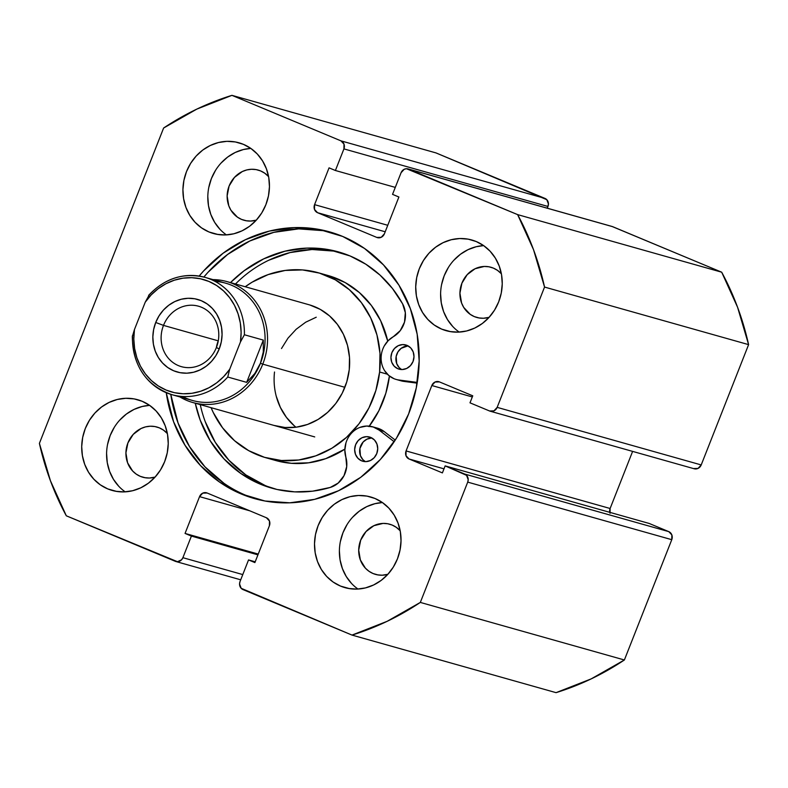 <?xml version="1.0" encoding="UTF-8"?>
<svg xmlns="http://www.w3.org/2000/svg" width="788" height="788" viewBox="0 0 788 788"><rect width="100%" height="100%" fill="white"/><g stroke="black" fill="none" stroke-linecap="round" stroke-linejoin="round"><path stroke-width="1.18" d="M223.95 483.271L204.949 466.811L189.465 446.491L178.098 423.097L170.769 394.335A138.54 126.267 -74.2 0 0 245.728 495.248L264.985 501.01L289.757 502.823L314.619 499.346L338.604 490.707L360.796 477.252L380.348 459.493L396.502 438.108L408.637 413.927L416.291 387.863L419.167 360.943L417.157 334.181L410.331 308.61L398.964 285.207L383.48 264.896L364.48 248.427L342.701 236.449A138.54 126.267 105.8 0 0 329.591 231.879A138.54 126.267 105.8 0 0 199.147 276.076L203.609 270.944L223.152 253.184L245.354 239.729L269.338 231.091L294.19 227.614L318.963 229.426L342.701 236.449A138.54 126.267 105.8 0 1 411.247 406.775A138.54 126.267 105.8 0 1 254.357 498.558A138.54 126.267 105.8 0 1 241.256 493.987L245.728 495.248A138.54 126.267 -74.2 0 0 256.642 499.168M340.514 586.085L349.586 588.646L340.514 586.085L333.097 582.017L326.636 576.412L321.376 569.507L317.505 561.548L315.19 552.851L314.501 543.75L315.476 534.589L318.086 525.724L322.213 517.499L327.709 510.22L334.358 504.182L341.903 499.602L350.059 496.667L358.52 495.485L366.942 496.105L375.019 498.489A47.122 42.946 105.8 0 1 398.334 556.426A47.122 42.946 105.8 0 1 344.967 587.641A47.122 42.946 105.8 0 1 340.514 586.085A47.122 42.946 105.8 0 1 317.2 528.157A47.122 42.946 105.8 0 1 370.557 496.942A47.122 42.946 105.8 0 1 375.019 498.489L382.426 502.567L388.888 508.161L394.158 515.076L398.019 523.035L400.343 531.733L401.023 540.834L400.048 549.994L397.447 558.859L393.32 567.084L387.824 574.354L381.175 580.401L373.62 584.972L365.465 587.907L357.013 589.099L348.582 588.478L340.514 586.085M441.723 329.138L450.795 331.699L441.723 329.138L434.316 325.06L427.854 319.465L422.585 312.55L418.724 304.592L416.399 295.894L415.719 286.793L416.694 277.632L419.295 268.767L423.432 260.542L428.918 253.273L435.567 247.235L443.122 242.655L451.278 239.719L459.729 238.537L468.161 239.148L476.228 241.542A47.122 42.946 105.8 0 1 499.553 299.47A47.122 42.946 105.8 0 1 446.185 330.694A47.122 42.946 105.8 0 1 441.723 329.138A47.122 42.946 105.8 0 1 418.408 271.2A47.122 42.946 105.8 0 1 471.776 239.985A47.122 42.946 105.8 0 1 476.228 241.542L483.645 245.61L490.106 251.214L495.366 258.129L499.237 266.078L501.562 274.776L502.242 283.887L501.266 293.047L498.656 301.902L494.529 310.127L489.033 317.406L482.384 323.444L474.839 328.025L466.683 330.96L458.222 332.142L449.8 331.531L441.723 329.138M107.72 488.895L116.791 491.456L107.72 488.895L100.312 484.827L93.851 479.222L88.581 472.308L84.71 464.349L82.395 455.651L81.706 446.55L82.691 437.389L85.291 428.534L89.418 420.299L94.915 413.03L101.563 406.992L109.108 402.412L117.274 399.477L125.725 398.295L134.147 398.905L142.224 401.299A47.122 42.946 105.8 0 1 165.539 459.237A47.122 42.946 105.8 0 1 112.182 490.451A47.122 42.946 105.8 0 1 107.72 488.895A47.122 42.946 105.8 0 1 84.405 430.967A47.122 42.946 105.8 0 1 137.762 399.743A47.122 42.946 105.8 0 1 142.224 401.299L149.631 405.377L156.093 410.972L161.363 417.886L165.234 425.845L167.548 434.543L168.238 443.644L167.253 452.804L164.653 461.66L160.525 469.894L155.029 477.164L148.38 483.202L140.835 487.782L132.67 490.717L124.218 491.899L115.797 491.288L107.72 488.895M208.938 231.948L218.01 234.499L208.938 231.948L201.521 227.87L195.06 222.275L189.8 215.36L185.929 207.402L183.614 198.704L182.924 189.603L183.899 180.442L186.51 171.577L190.637 163.352L196.133 156.083L202.782 150.035L210.327 145.465L218.483 142.529L226.944 141.338L235.366 141.958L243.443 144.352A47.122 42.946 105.8 0 1 266.758 202.28A47.122 42.946 105.8 0 1 213.39 233.494A47.122 42.946 105.8 0 1 208.938 231.948A47.122 42.946 105.8 0 1 185.623 174.01A47.122 42.946 105.8 0 1 238.981 142.795A47.122 42.946 105.8 0 1 243.443 144.352L250.85 148.42L257.312 154.024L262.581 160.929L266.442 168.888L268.767 177.586L269.447 186.687L268.472 195.848L265.871 204.713L261.744 212.937L256.248 220.216L249.599 226.254L242.044 230.835L233.888 233.77L225.437 234.952L217.005 234.332L208.938 231.948M260.621 170.927A26.073 23.768 105.8 0 1 268.59 176.601L264.719 173.183L260.621 170.927A26.073 23.768 105.8 0 0 258.149 170.07A26.073 23.768 105.8 0 0 228.628 187.347A26.073 23.768 105.8 0 0 241.522 219.399L246.546 220.817L241.522 219.399L237.424 217.143L230.933 210.229L228.796 205.826L227.131 195.976L229.111 185.998L234.44 177.418L242.3 171.548L246.811 169.922L251.49 169.272L256.149 169.607L260.621 170.927M256.307 220.148A26.073 23.768 105.8 0 1 243.994 220.256A26.073 23.768 105.8 0 1 241.522 219.399L245.994 220.729L250.653 221.064L256.307 220.148M159.403 427.884A26.073 23.768 105.8 0 1 167.371 433.558L163.5 430.14L159.403 427.884A26.073 23.768 105.8 0 0 156.94 427.027A26.073 23.768 105.8 0 0 127.41 444.294A26.073 23.768 105.8 0 0 140.313 476.356L145.327 477.764L140.313 476.356L136.206 474.1L132.63 470.997L127.577 462.773L125.913 452.923L127.902 442.954L133.221 434.375L141.082 428.495L145.593 426.869L150.272 426.219L154.931 426.564L159.403 427.884M155.088 477.095A26.073 23.768 105.8 0 1 142.776 477.213A26.073 23.768 105.8 0 1 140.313 476.356L144.775 477.676L149.434 478.021L155.088 477.095M493.406 268.127A26.073 23.768 105.8 0 1 501.385 273.8L497.514 270.373L493.406 268.127A26.073 23.768 105.8 0 0 490.944 267.26A26.073 23.768 105.8 0 0 461.413 284.537A26.073 23.768 105.8 0 0 474.317 316.599L479.34 318.007L474.317 316.599L470.219 314.343L463.728 307.418L461.591 303.016L459.926 293.166L461.906 283.188L467.235 274.618L475.085 268.738L484.285 266.462L488.944 266.797L493.406 268.127M489.102 317.337A26.073 23.768 105.8 0 1 476.779 317.456A26.073 23.768 105.8 0 1 474.317 316.599L478.779 317.919L483.448 318.254L489.102 317.337M392.197 525.074A26.073 23.768 105.8 0 1 400.166 530.748L396.295 527.33L392.197 525.074A26.073 23.768 105.8 0 0 389.725 524.217A26.073 23.768 105.8 0 0 360.195 541.484A26.073 23.768 105.8 0 0 373.098 573.546L378.122 574.964L373.098 573.546L369.001 571.29L365.425 568.197L360.372 559.963L358.707 550.113L360.687 540.144L366.016 531.565L373.876 525.695L383.066 523.409L387.726 523.754L392.197 525.074M387.883 574.294A26.073 23.768 105.8 0 1 375.571 574.403A26.073 23.768 105.8 0 1 373.098 573.546L377.57 574.866L382.229 575.21L387.883 574.294M240.714 579.81L175.901 561.519A6.284 5.723 105.8 0 0 182.895 557.687L242.773 574.58L182.895 557.687L191.405 536.076L257.942 554.85L191.405 536.076L185.052 533.427L258.247 554.072L185.052 533.427L199.551 496.637A6.284 5.723 105.8 0 1 206.545 492.796A6.284 5.723 105.8 0 1 207.136 493.002L266.393 517.746A6.284 5.723 105.8 0 1 269.388 525.793L254.888 562.583L248.545 559.933L255.194 561.805L248.545 559.933L240.035 581.544A6.284 5.723 105.8 0 0 243.019 589.591L352.009 635.089L556.062 692.652L591.177 678.892L624.382 659.98L671.77 539.681L671.849 534.904L668.776 531.634L649.204 523.459L445.151 465.895L442.393 472.899L409.061 458.98L405.997 455.71L406.066 450.933L431.834 385.529L435.015 382.042L439.428 381.894L472.761 395.812L469.993 402.826L489.575 410.991L493.987 410.844L497.159 407.366L544.547 287.068L533.525 249.688L517.637 214.622L406.45 168.721L404.234 169.272L401.062 172.749L392.542 194.36L398.895 197.01L384.406 233.8L381.225 237.286L376.812 237.434L317.554 212.691L314.491 209.421L314.57 204.644L329.059 167.854L335.402 170.504L343.923 148.893L343.992 144.115L340.928 140.845L231.938 95.348L196.823 109.108L163.618 128.02L39.4 443.368L50.432 480.749L66.31 515.805L177.497 561.716L181.614 559.746L182.895 557.687L191.405 536.076L185.052 533.427L199.551 496.637L202.723 493.15L207.136 493.002L266.393 517.746L269.466 521.016L269.388 525.793L254.888 562.583L248.545 559.933L240.035 581.544L239.552 583.938L241.177 588.301L352.009 635.089L387.125 621.328L420.329 602.416L467.717 482.118L468.2 479.715L466.575 475.351L445.151 465.895L442.393 472.899L409.061 458.98L443.989 468.84L409.061 458.98A6.284 5.723 105.8 0 1 406.066 450.933L431.834 385.529L472.308 396.945L431.834 385.529A6.284 5.723 105.8 0 1 438.827 381.688A6.284 5.723 105.8 0 1 439.428 381.894L472.761 395.812L469.993 402.826L489.575 410.991A6.284 5.723 105.8 0 0 490.166 411.198A6.284 5.723 105.8 0 0 497.159 407.366L544.547 287.068L748.6 344.632L737.568 307.251L721.69 272.195L612.01 226.452M610.04 513.274L610.119 508.496L632.616 451.386L610.119 508.496L406.066 450.933L610.119 508.496A6.284 5.723 -74.2 0 0 609.774 512.338M693.617 468.555L698.04 468.407L701.212 464.93L748.6 344.632L701.212 464.93L497.159 407.366L701.212 464.93A6.284 5.723 -74.2 0 1 694.218 468.771L490.166 411.198M408.056 168.918A6.284 5.723 105.8 0 1 408.647 169.124L612.7 226.688L721.69 272.195L517.637 214.622L408.647 169.124L612.7 226.688A6.284 5.723 -74.2 0 0 612.099 226.481L408.056 168.918A6.284 5.723 105.8 0 0 401.062 172.749L392.542 194.36L398.895 197.01L384.406 233.8A6.284 5.723 105.8 0 1 377.403 237.641A6.284 5.723 105.8 0 1 376.812 237.434L317.554 212.691A6.284 5.723 105.8 0 1 314.57 204.644L387.755 225.289L314.57 204.644L329.059 167.854L335.402 170.504L395.29 187.396L335.402 170.504L343.923 148.893L547.965 206.456L547.286 208.19L548.448 204.062L546.823 199.699L435.991 152.911L544.981 198.409L340.928 140.845L231.938 95.348L435.991 152.911L231.938 95.348A282.734 257.686 105.8 0 0 163.618 128.02L39.4 443.368A282.734 257.686 105.8 0 0 66.31 515.805L175.3 561.312A6.284 5.723 105.8 0 0 175.901 561.519M241.256 493.987L219.468 482.01L200.467 465.541L184.993 445.22L173.616 421.826L166.238 392.7A138.54 126.267 105.8 0 0 241.256 493.987M420.329 602.416L467.717 482.118L671.77 539.681L624.382 659.98L420.329 602.416A282.734 257.686 105.8 0 1 352.009 635.089L556.062 692.652A282.734 257.686 -74.2 0 0 624.382 659.98L420.329 602.416M226.412 234.893L226.432 234.903A47.122 42.946 -74.2 0 1 209.736 183.506A47.122 42.946 -74.2 0 1 250.83 148.41L243.374 149.543L235.208 152.478L227.663 157.058L221.014 163.096M215.518 170.375L211.391 178.6L208.79 187.465M207.805 196.626L208.495 205.727L210.81 214.425L214.681 222.383L219.951 229.288M125.193 491.84L125.213 491.86A47.122 42.946 -74.2 0 1 108.517 440.453A47.122 42.946 -74.2 0 1 149.612 405.357L142.155 406.5L133.999 409.435L126.444 414.005L119.796 420.053M114.299 427.323L110.172 435.547L107.572 444.412M106.597 453.573L107.276 462.674L109.601 471.372L113.462 479.331L118.732 486.245M459.197 332.083L459.217 332.093A47.122 42.946 -74.2 0 1 442.531 280.695A47.122 42.946 -74.2 0 1 483.625 245.6L476.159 246.733L468.003 249.678L460.458 254.248L453.809 260.296M448.313 267.565L444.186 275.79L441.575 284.655M440.6 293.816L441.29 302.917L443.605 311.615L447.476 319.573L452.736 326.488M357.988 589.04L358.008 589.05A47.122 42.946 -74.2 0 1 341.312 537.652A47.122 42.946 -74.2 0 1 382.407 502.547L374.95 503.69L366.784 506.625L359.239 511.205L352.591 517.243M347.094 524.513L342.967 532.747L340.367 541.602M339.382 550.763L340.071 559.864L342.386 568.562L346.257 576.52L351.527 583.435M317.554 212.691L385.204 231.78L317.554 212.691M199.551 496.637L249.766 510.801L199.551 496.637M445.151 465.895L649.204 523.459L668.776 531.634L464.733 474.061L445.151 465.895M668.776 531.634L464.733 474.061A6.284 5.723 105.8 0 1 467.717 482.118L671.77 539.681A6.284 5.723 -74.2 0 0 668.776 531.634M544.981 198.409L340.928 140.845A6.284 5.723 105.8 0 1 343.923 148.893L547.965 206.456A6.284 5.723 -74.2 0 0 544.981 198.409M323.444 230.687L298.672 228.875L273.82 232.352L249.826 240.99L227.633 254.445L208.081 272.205L203.856 277.051A138.54 126.267 -74.2 0 1 331.827 232.539M517.637 214.622A282.734 257.686 105.8 0 1 544.547 287.068L748.6 344.632A282.734 257.686 -74.2 0 0 721.69 272.195L517.637 214.622M215.016 281.375A60.942 55.544 105.8 0 1 260.434 363.268L262.768 364.145A62.833 57.268 -74.2 0 0 213.006 279.622A62.833 57.268 105.8 0 1 226.914 281.582L309.034 304.749A62.833 57.268 105.8 0 1 349.251 369.651L349.498 357.417L347.528 345.479L343.43 334.309L337.343 324.321L329.522 315.899L320.253 309.379L309.901 305.005M318.076 272.697A96.126 87.616 105.8 0 0 245.216 286.743L252.042 282.222L268.166 274.588L285.207 270.442L302.503 269.929L319.406 273.091L335.245 279.779L349.419 289.757L361.396 302.641L370.695 317.919L376.969 335.018L379.983 353.28L379.609 372.005A96.126 87.616 105.8 0 1 265.871 457.739A96.126 87.616 105.8 0 1 211.095 407.682L213.252 412.518L222.561 427.795L234.528 440.679L248.713 450.657L264.551 457.345L281.444 460.507L298.741 459.995L315.781 455.848L331.906 448.214L346.493 437.389L358.993 423.796L368.912 407.948L375.876 390.464L379.609 372.005L387.391 374.201L379.609 372.005A96.126 87.616 105.8 0 0 318.076 272.697L328.025 275.505A96.126 87.616 -74.2 0 1 387.735 341.135L380.653 320.726L371.345 305.449L359.377 292.565L345.193 282.587L329.354 275.899M265.871 457.739L275.83 460.547A96.126 87.616 -74.2 0 0 344.878 449.13L325.739 458.655L308.699 462.802L291.393 463.314L275.721 460.517M369.296 426.141A96.126 87.616 -74.2 0 0 389.43 376.024L385.825 393.271L378.861 410.755L368.942 426.603M274.047 425.431L285.089 427.5L296.396 427.165L307.537 424.456L318.076 419.462L327.611 412.39L335.777 403.505L342.258 393.153L346.809 381.717L349.251 369.651A62.833 57.268 105.8 0 1 274.913 425.687M274.51 372.015A62.833 57.268 -74.2 0 0 295.973 427.224M281.503 348.523L287.984 338.16L296.15 329.276L305.695 322.203L316.234 317.219M294.239 425.766L286.418 417.354L280.341 407.366L276.233 396.187M163.5 325.395A31.412 28.634 -74.2 0 0 178.452 365.632A31.412 28.634 -74.2 0 0 216.404 347.478L219.212 348.986A37.696 34.357 105.8 0 1 173.665 370.774A37.696 34.357 105.8 0 1 155.719 322.479L163.5 325.395L218.246 340.84A31.412 28.634 -74.2 0 0 216.345 347.646L218.306 340.672A31.412 28.634 -74.2 0 0 218.246 340.84L163.5 325.395A31.412 28.634 105.8 0 1 198.477 306.197A31.412 28.634 105.8 0 1 216.404 347.478A31.412 28.634 105.8 0 1 181.417 366.666A31.412 28.634 105.8 0 1 163.5 325.395L155.719 322.479L153.64 329.571L152.852 336.9L153.404 344.179L155.256 351.143L158.349 357.506L162.564 363.032L167.736 367.513L173.665 370.774L180.117 372.685L186.854 373.177L193.621 372.231L200.152 369.877L206.19 366.223L211.509 361.387L215.902 355.565L219.212 348.986L221.29 341.894L222.068 334.565L221.526 327.286L219.665 320.332L216.572 313.959L212.366 308.433L207.195 303.951L201.265 300.691L194.803 298.78L188.066 298.288L181.299 299.233L174.778 301.587L168.74 305.251L163.421 310.078L159.018 315.899L155.719 322.479A37.696 34.357 105.8 0 1 201.265 300.691A37.696 34.357 105.8 0 1 219.212 348.986L216.404 347.478A31.412 28.634 -74.2 0 0 201.452 307.241A31.412 28.634 -74.2 0 0 163.5 325.395M226.914 281.582A62.833 57.268 105.8 0 1 262.768 364.145L344.888 387.312L262.768 364.145A62.833 57.268 105.8 0 1 192.804 402.52A62.833 57.268 105.8 0 1 179.91 396.925A62.833 57.268 -74.2 0 0 262.768 364.145L260.434 363.268A60.942 55.544 105.8 0 1 182.55 396.482M132.325 336.624C132.955 366.144 146.144 385.49 171.912 394.67L192.567 400.501A60.942 55.544 -74.2 0 0 260.434 363.268L254.819 373.512L246.664 382.357L227.752 377.028A60.942 55.544 105.8 0 1 171.912 394.67A60.942 55.544 105.8 0 1 132.522 337.264M260.434 363.268A60.942 55.544 -74.2 0 0 225.663 283.188L205.008 277.356A60.942 55.544 105.8 0 1 244.398 334.762L263.31 340.101L263.3 351.99L260.434 363.268L254.819 373.512L246.664 382.357L227.752 377.028L229.692 369.296L240.468 341.933L244.398 334.762L263.31 340.101L246.664 382.357L263.31 340.101L263.3 351.99L260.434 363.268M171.213 394.463A60.942 55.544 -74.2 0 0 227.752 377.028L229.692 369.296A58.43 53.259 105.8 0 1 166.071 390.04A58.43 53.259 105.8 0 1 134.452 329.542L145.238 302.168L151.227 294.86L158.201 288.664L165.953 283.729L174.296 280.203L182.993 278.174L191.809 277.701L200.507 278.794L208.859 281.424L216.621 285.522L223.605 290.979L229.613 297.637L234.479 305.33L238.074 313.841L240.31 322.942L241.118 332.388L240.468 341.933L229.692 369.296L223.694 376.605L216.73 382.81L208.968 387.735L200.625 391.272L191.937 393.291L183.112 393.773L174.414 392.68L166.071 390.04L158.299 385.943L151.316 380.496L145.317 373.827L140.441 366.144L136.846 357.624L134.62 348.523L133.812 339.076L134.452 329.542L132.325 336.673L134.452 329.542L145.238 302.168L149.168 295.007A60.942 55.544 105.8 0 1 205.008 277.356C183.555 272.254 164.761 278.253 148.617 295.352M132.443 335.727L132.325 336.673M149.168 295.007L145.238 302.168A58.43 53.259 105.8 0 1 208.859 281.424A58.43 53.259 105.8 0 1 240.468 341.933L244.398 334.762A60.942 55.544 -74.2 0 0 205.707 277.563M407.061 345.39A12.569 11.456 105.8 0 1 413.276 360.835A12.569 11.456 105.8 0 1 399.053 369.158A12.569 11.456 105.8 0 1 397.861 368.745L402.264 369.542L406.697 368.449L410.479 365.612L413.04 361.485L413.995 356.678L413.198 351.931L410.765 347.961L407.061 345.39L402.668 344.583L398.236 345.686L394.443 348.513L391.882 352.65L390.927 357.456L391.725 362.204L394.167 366.164L397.861 368.745A12.569 11.456 105.8 0 1 391.646 353.3A12.569 11.456 105.8 0 1 405.879 344.977A12.569 11.456 105.8 0 1 407.061 345.39M370.793 437.458A12.569 11.456 105.8 0 1 377.009 452.913A12.569 11.456 105.8 0 1 362.785 461.236A12.569 11.456 105.8 0 1 361.594 460.822L365.996 461.62L370.419 460.517L374.211 457.69L376.772 453.553L377.728 448.746L376.93 444.008L374.497 440.039L370.793 437.458L366.39 436.66L361.968 437.754L358.176 440.591L355.615 444.718L354.659 449.524L355.457 454.272L357.89 458.242L361.594 460.822A12.569 11.456 105.8 0 1 355.378 445.368A12.569 11.456 105.8 0 1 369.602 437.044A12.569 11.456 105.8 0 1 370.793 437.458M396.147 379.442L401.131 380.84A23.246 21.187 -74.2 0 0 403.86 381.402L398.886 380.003A23.246 21.187 105.8 0 1 396.147 379.442A23.246 21.187 105.8 0 1 393.951 378.673A23.246 21.187 105.8 0 1 381.116 358.579A23.246 21.187 105.8 0 1 393.291 336.712L400.255 330.615L404.51 322.125L405.327 312.659L402.589 303.823A23.246 21.187 105.8 0 1 393.291 336.712L388.228 340.623L384.317 345.863M350.01 255.933A122.741 111.866 105.8 0 1 402.589 303.823L392.424 288.447L380.052 275.12L365.799 264.197L350.01 255.933L328.98 249.707L307.034 248.102L285.02 251.185L263.763 258.828L244.103 270.757L230.49 282.587A122.741 111.866 105.8 0 1 338.397 251.884A122.741 111.866 105.8 0 1 350.01 255.933M260.139 484.098A122.741 111.866 105.8 0 1 195.266 403.22L200.211 420.171L210.288 440.896L224.009 458.902L240.833 473.48L260.139 484.098L277.051 489.486L294.682 491.87L312.56 491.18L330.261 487.437A122.741 111.866 105.8 0 1 271.752 488.136A122.741 111.866 105.8 0 1 260.139 484.098M340.879 252.623A122.741 111.866 -74.2 0 0 235.474 283.995M200.251 404.618A122.741 111.866 -74.2 0 0 265.113 485.497A122.741 111.866 -74.2 0 0 274.244 488.806M378.201 428.386L384.12 431.519L395.241 440.108L384.12 431.519L379.146 430.12L394.177 441.733L379.146 430.12L384.12 431.519A23.246 21.187 -74.2 0 0 377.482 428.17L372.507 426.761A23.246 21.187 105.8 0 1 379.146 430.12L373.226 426.988L366.617 426.052L359.958 427.401M345.971 442.817L344.849 450.037L345.843 457.168A23.246 21.187 105.8 0 1 330.261 487.437L338.21 483.054L344.021 475.676L346.72 466.535L345.843 457.168A23.246 21.187 105.8 0 1 351.054 433.666A23.246 21.187 105.8 0 1 372.507 426.761M384.711 370.813L388.779 375.492L393.951 378.673A23.246 21.187 105.8 0 0 398.886 380.003L417.266 382.416L398.886 380.003L403.86 381.402L417.147 383.145L403.86 381.402A23.246 21.187 105.8 0 1 398.925 380.072M333.964 251.106L312.018 249.51L289.994 252.584L268.747 260.237M205.195 421.57L215.262 442.295L228.983 460.3L245.817 474.888L265.113 485.497M407.642 345.991L401.2 348.306L397.96 351.862L396.167 356.412L396.709 363.603L399.142 367.572L401.624 369.552A12.569 11.456 -74.2 0 1 396.413 355.358A12.569 11.456 -74.2 0 1 408.273 345.981M371.375 438.059L366.942 439.162L363.16 441.989L359.899 448.49L360.431 455.681L362.874 459.64L365.356 461.62A12.569 11.456 -74.2 0 1 360.146 447.436A12.569 11.456 -74.2 0 1 372.005 438.059M254.357 498.558L254.928 498.715M329.591 231.879L330.172 232.046M192.804 402.52L314.727 436.916M338.397 251.884L338.919 252.032"/></g></svg>
